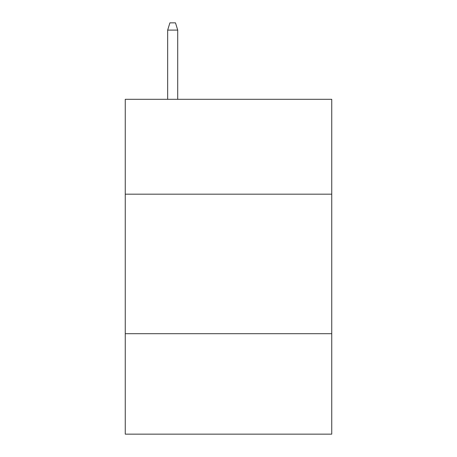 <?xml version="1.0" encoding="UTF-8"?>
<svg xmlns="http://www.w3.org/2000/svg" width="457" height="457" viewBox="0 0 457 457"><rect width="100%" height="100%" fill="white"/><g stroke="black" fill="none" stroke-linecap="round" stroke-linejoin="round"><path stroke-width="0.69" d="M331.742 194.179L331.742 99.306L125.258 99.306L125.258 194.179L331.742 194.179L331.742 434.15L125.258 434.15L125.258 194.179M331.742 333.696L125.258 333.696M177.716 99.306L177.716 30.105L167.668 30.105L167.668 99.306M167.668 30.105L169.901 22.85L175.482 22.85L177.716 30.105"/></g></svg>
